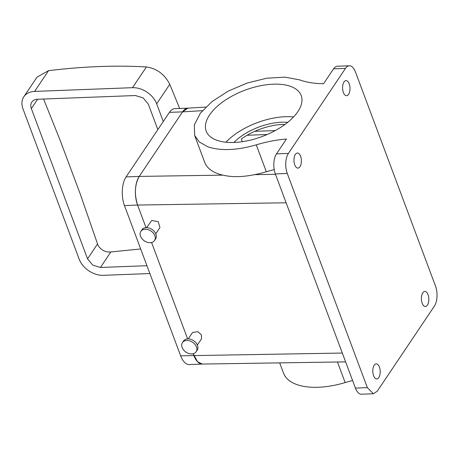 <?xml version="1.0" encoding="UTF-8"?>
<svg xmlns="http://www.w3.org/2000/svg" width="460" height="460" viewBox="0 0 460 460"><rect width="100%" height="100%" fill="white"/><g stroke="black" fill="none" stroke-linecap="round" stroke-linejoin="round"><path stroke-width="0.69" d="M225.963 142.215A50.721 24.713 159.5 0 1 293.589 116.932M233.939 142.451A41.13 20.039 159.5 0 1 287.718 122.343M292.019 86.946A50.721 24.713 159.5 0 1 301.208 95.548A50.721 24.713 159.5 0 1 273.257 131.64A50.721 24.713 159.5 0 1 215.366 139.679A50.721 24.713 159.5 0 1 206.183 131.077A50.721 24.713 159.5 0 1 234.128 94.984A50.721 24.713 159.5 0 1 292.019 86.946M242.27 141.686L241.293 139.07A41.13 20.039 159.5 0 1 285.022 124.418M373.445 393.76L377.303 391.149L434.366 306.13A14.392 7.067 87.8 0 0 435.511 286.085L355.43 71.904A14.392 7.067 87.8 0 0 349.335 65.786L337.398 66.24A14.392 7.067 87.8 0 0 333.546 68.85L323.581 83.697C314.404 83.628 306.486 82.369 299.828 79.931L284.97 77.136L266.771 78.212L247.169 83.036L228.269 91.097L212.083 101.534L200.347 113.229L194.315 124.936L194.626 135.395L199.306 141.99L207.558 146.694C220.438 151.076 236.676 150.46 256.266 144.843C266.633 141.755 276.696 139.811 286.448 139.018L276.483 153.87A14.392 7.067 -92.2 0 0 275.339 173.914L355.419 388.096A14.392 7.067 -92.2 0 0 361.514 394.214L373.445 393.76L367.35 387.642L355.419 388.096M349.335 65.786A14.392 7.067 87.8 0 0 345.483 68.396L288.414 153.416L276.483 153.87M194.626 135.395L204.689 162.311A63.06 30.722 -20.5 0 0 217.62 173.61A63.06 30.722 -20.5 0 0 222.853 175.133L139.219 176.41L182.539 111.872A20.562 10.097 -92.2 0 1 188.048 108.134A20.562 10.097 -92.2 0 1 188.117 108.134M275.494 174.334L254.558 174.65C242.518 177.117 231.949 177.278 222.853 175.133M254.558 174.65A63.06 30.722 -20.5 0 0 266.328 171.752L256.266 144.843M274.206 169.613A82.254 40.072 -20.5 0 0 266.328 171.752M367.35 387.642L287.27 173.46A14.392 7.067 -92.2 0 1 288.414 153.416M373.083 368.063A7.538 3.703 87.8 0 0 376.786 378.931A7.538 3.703 87.8 0 0 379.914 374.733A7.538 3.703 87.8 0 0 376.211 363.866A7.538 3.703 87.8 0 0 373.083 368.063M294.256 157.239A7.538 3.703 87.8 0 0 297.959 168.113A7.538 3.703 87.8 0 0 301.093 163.915A7.538 3.703 87.8 0 0 297.39 153.042A7.538 3.703 87.8 0 0 294.256 157.239M428.524 302.306A7.538 3.703 87.8 0 0 424.822 291.433A7.538 3.703 87.8 0 0 421.693 295.63A7.538 3.703 87.8 0 0 425.397 306.504A7.538 3.703 87.8 0 0 428.524 302.306M349.703 91.482A7.538 3.703 87.8 0 0 346 80.615A7.538 3.703 87.8 0 0 342.867 84.812A7.538 3.703 87.8 0 0 346.57 95.68A7.538 3.703 87.8 0 0 349.703 91.482M286.131 202.779L137.58 205.051L146.038 227.665L137.58 205.051C134.228 194.126 134.774 184.581 139.219 176.41L182.539 111.86L169.412 112.361A20.562 10.097 -92.2 0 1 174.921 108.635L188.048 108.134M151.581 242.5L187.628 338.911L151.581 242.5M202.532 364.05A20.562 10.097 -92.2 0 1 202.469 364.055A20.562 10.097 -92.2 0 1 193.763 355.315L193.171 353.74L197.587 361.773L202.354 364.055L345.609 361.87M205.804 107.071L187.939 108.146L182.539 111.872L202.423 110.676M352.59 380.541A82.254 40.072 -20.5 0 0 345.149 382.576L337.456 361.991M279.68 362.877L283.515 373.135A63.06 30.722 -20.5 0 0 296.441 384.428A63.06 30.722 -20.5 0 0 345.149 382.576M155.767 233.766L159.953 227.533L158.211 221.657L151.725 220.495L146.659 227.654M188.255 338.893L192.539 332.505L197.823 331.671L201.457 334.943L201.543 338.773L197.357 345.006M154.52 240.545L155.578 238.97A8.228 5.94 -146.1 0 0 152.984 230.144A8.228 5.94 -146.1 0 0 143.106 228.614A8.228 5.94 -146.1 0 0 141.916 229.804L140.863 231.374A8.228 5.94 -146.1 0 0 143.457 240.2A8.228 5.94 -146.1 0 0 153.329 241.736A8.228 5.94 -146.1 0 0 154.52 240.545A8.228 5.94 -146.1 0 0 151.927 231.719A8.228 5.94 -146.1 0 0 142.048 230.184A8.228 5.94 -146.1 0 0 140.863 231.374M196.109 351.785L197.167 350.209A8.228 5.94 -146.1 0 0 191.567 339.595A8.228 5.94 -146.1 0 0 183.511 341.044L182.453 342.619A8.228 5.94 33.9 0 1 190.509 341.165A8.228 5.94 33.9 0 1 196.109 351.785A8.228 5.94 33.9 0 1 188.059 353.24A8.228 5.94 33.9 0 1 182.453 342.619M163.277 121.503L156.67 103.828L169.763 84.312C164.663 74.319 156.871 68.534 146.395 66.953A404.679 197.15 159.5 0 0 98.969 66.562A404.679 197.15 159.5 0 0 48.53 70.679L37.013 77.13L23.828 96.772A20.562 14.852 33.9 0 1 34.615 91.408L132.48 87.688A20.562 14.852 33.9 0 1 156.67 103.828M179.659 108.456L169.763 84.312M23.828 96.772A20.562 14.852 33.9 0 0 23 108.911L79.183 259.175A20.562 14.852 33.9 0 0 103.373 275.316L149.874 273.55M146.941 265.696L100.441 267.467L92.707 265.098L87.538 258.859L31.355 108.594C30.475 106.128 30.613 103.977 31.78 102.143L31.797 102.12M31.78 102.143C33.017 100.355 34.943 99.394 37.547 99.262L135.412 95.536L143.146 97.905L148.315 104.144L157.837 129.611M43.579 99.032L60.346 140.794L80.322 194.218L97.543 243.955C98.44 246.508 100.171 248.572 102.741 250.148C105.357 251.66 108.065 252.264 110.854 251.948L100.441 267.467M140.679 248.958L110.854 251.948M202.469 364.055L189.342 364.556A20.562 10.097 -92.2 0 1 180.636 355.816L124.453 205.545A20.562 10.097 -92.2 0 1 126.086 176.916L169.412 112.361M124.453 205.545L137.58 205.051A20.562 10.097 -92.2 0 1 139.213 176.416L126.086 176.916M333.546 68.85L345.483 68.396M287.27 173.46L275.339 173.914M254.708 131.347L275.293 130.565M180.636 355.816L342.315 353.05M132.48 87.688L146.395 66.953M34.615 91.408L48.53 70.679M31.355 108.594L37.622 99.256M87.538 258.859L97.543 243.955M247.089 135.269L267.208 134.504"/></g></svg>
